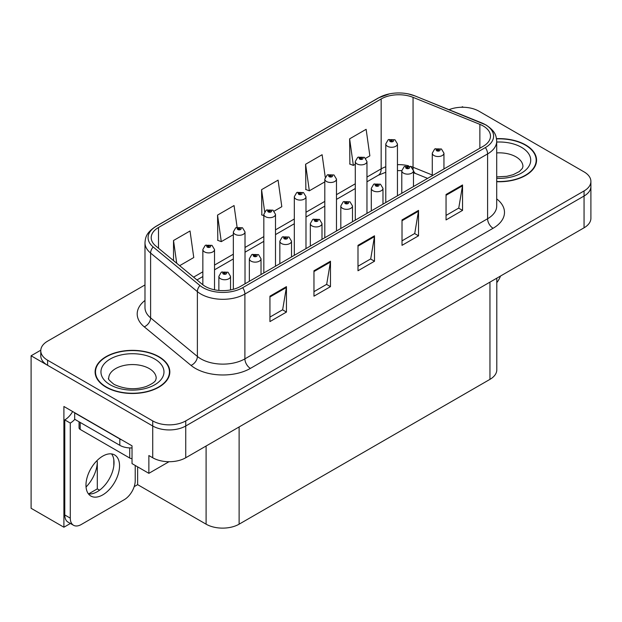 <?xml version="1.0" encoding="UTF-8"?>
<svg xmlns="http://www.w3.org/2000/svg" width="622" height="622" viewBox="0 0 622 622"><rect width="100%" height="100%" fill="white"/><g stroke="black" fill="none" stroke-linecap="round" stroke-linejoin="round"><path stroke-width="0.93" d="M70.403 523.475L63.903 527.223L63.903 406.485L132.027 445.826L132.027 463.615L148.868 473.334L148.868 455.545L152.724 457.769A23.348 13.482 0 0 0 185.737 457.769L584.058 227.8A23.348 13.482 0 0 0 590.9 218.268L590.9 186.499A23.348 13.482 0 0 1 584.058 196.023A23.348 13.482 0 0 0 590.9 186.499L590.9 181.414A23.348 13.482 0 0 0 584.058 171.882L478.948 111.198A23.348 13.482 0 0 0 449.045 109.682M168.997 461.718L148.868 473.334M463.32 107.256L462.441 106.743L461.555 107.256M144.98 284.946L47.606 341.167A23.348 13.482 0 0 0 40.772 350.691A23.348 13.482 0 0 0 47.606 360.224L152.724 420.915A23.348 13.482 0 0 0 185.737 420.915L185.737 425.992L584.058 196.023L185.737 425.992A23.348 13.482 0 0 1 152.724 425.992A23.348 13.482 0 0 0 185.737 425.992L185.737 457.769M63.903 527.223L31.1 508.291L31.1 355.776L152.724 425.992L47.606 365.308A23.348 13.482 0 0 1 40.772 355.776L40.772 350.691M40.788 350.186L31.1 355.776M496.791 278.182L496.791 369.826A23.348 13.482 180 0 1 489.957 379.358L239.12 524.175A23.348 13.482 180 0 1 206.1 524.175L137.641 484.647L137.641 466.858M113.81 465.886L113.81 459.627M137.641 484.647L134.181 486.653M88.565 493.922L97.304 488.876L99.567 490.183M86.046 487.018A24.903 14.376 120 0 0 97.304 461.547L96.519 461.096M97.304 488.876L97.304 461.547M496.706 181.71A37.359 21.568 0 0 0 536.561 160.188A37.359 21.568 0 0 0 525.621 144.934A37.359 21.568 0 0 0 496.504 138.675M158.882 356.67A37.359 21.568 0 0 0 118.172 351.99A37.359 21.568 0 0 0 95.112 371.917A37.359 21.568 0 0 0 106.051 387.172A37.359 21.568 0 0 0 146.769 391.844A37.359 21.568 0 0 0 169.829 371.917A37.359 21.568 0 0 0 158.882 356.67M95.5 373.9A37.359 21.568 0 0 0 95.376 374.46M483.185 125.971A24.903 14.376 180 0 1 490.486 136.132A24.903 14.376 180 0 1 483.185 146.302L240.496 286.415A24.903 14.376 180 0 1 202.484 284.495L155.71 245.931A24.903 14.376 180 0 1 151.2 237.682A24.903 14.376 180 0 1 158.501 227.512L381.162 98.96A24.903 14.376 180 0 1 413.055 97.351L479.865 124.353A24.903 14.376 180 0 1 483.185 125.971M485.385 124.695A28.021 16.172 0 0 0 481.646 122.884L414.843 95.874A28.021 16.172 0 0 0 408.11 93.875A28.021 16.172 0 0 0 389.426 93.875A28.021 16.172 0 0 0 378.961 97.693L156.293 226.245A28.021 16.172 0 0 0 153.16 246.957L199.934 285.529A28.021 16.172 0 0 0 242.697 287.691L485.385 147.57A28.021 16.172 0 0 0 485.385 124.695M269.94 296.173L269.94 321.59L286.447 312.057L286.447 286.641L269.94 296.173M269.94 317.08L282.652 309.74L286.384 287.488A6.228 3.592 -120 0 0 286.447 286.641M282.543 309.803L286.447 312.057M313.962 270.757L313.962 296.173L330.476 286.641L330.476 261.224L313.962 270.757M313.962 291.664L326.682 284.324L330.406 262.072A6.228 3.592 -120 0 0 330.476 261.224M326.566 284.386L330.476 286.641M446.044 194.499L446.044 219.924L462.55 210.392L462.55 184.967L446.044 194.499M446.044 215.414L458.756 208.067L462.48 185.815A6.228 3.592 -120 0 0 462.55 184.967M458.647 208.137L462.55 210.392M402.014 219.924L402.014 245.34L418.528 235.808L418.528 210.392L402.014 219.924M402.014 240.831L414.734 233.483L418.458 211.231A6.228 3.592 -120 0 0 418.528 210.392M414.617 233.553L418.528 235.808M357.992 245.34L357.992 270.757L374.498 261.224L374.498 235.808L357.992 245.34M357.992 266.247L370.704 258.907L374.436 236.648A6.228 3.592 -120 0 0 374.498 235.808M370.595 258.97L374.498 261.224M185.737 420.915L584.058 190.946A23.348 13.482 0 0 0 590.9 181.414M179.657 265.68L193.761 257.531L190.029 230.98L173.522 240.512L173.522 260.618M325.252 177.138L322.11 154.722L305.596 164.255L305.868 189.516M365.65 158.291L369.865 155.865L366.133 129.306L349.626 138.838L349.891 164.099M237.099 227.217L234.059 205.555L217.552 215.088L217.817 240.356M274.185 211.099L281.813 206.698L278.081 180.139L261.574 189.671L261.839 214.94M263.829 215.678L261.574 214.839M261.574 189.671L264.661 211.682M305.596 164.255L309.328 190.814L324.801 181.881M309.328 190.814L305.596 189.422M349.626 138.838L353.35 165.398L355.286 164.278M353.35 165.398L349.626 163.998M217.552 215.088L221.276 241.647L233.336 234.681M221.276 241.647L217.552 240.255M173.522 240.512L176.71 263.246M169.565 374.46A37.359 21.568 0 0 0 169.441 373.9M536.296 162.731A37.359 21.568 0 0 0 536.172 162.163M214.528 289.798L214.528 249.531A5.839 3.367 180 0 1 210.92 252.641A5.839 3.367 180 0 1 204.56 251.91A5.839 3.367 180 0 1 202.85 249.531L205.182 245.472A3.887 2.34 57.8 0 1 207.25 245.589A1.944 1.12 0 0 0 207.313 247.144A1.944 1.12 0 0 0 210.065 247.144A1.944 1.12 0 0 0 210.065 245.558A1.944 1.12 0 0 0 207.375 245.519L208.16 246.017A0.777 0.451 180 0 1 208.984 246.763A0.777 0.451 180 0 1 208.113 246.048L207.25 245.589M208.16 246.677L208.16 246.017M207.375 245.519A3.887 2.146 -117.9 0 0 205.555 245.262A3.887 2.146 -117.9 0 0 205.384 245.371M208.113 246.654L208.113 246.048M230.537 289.938L230.537 276.378A5.839 3.367 180 0 1 226.937 279.488A5.839 3.367 180 0 1 220.577 278.757A5.839 3.367 180 0 1 218.866 276.378L221.191 272.327A3.887 2.34 57.8 0 1 223.267 272.436A1.944 1.12 0 0 0 223.329 273.991A1.944 1.12 0 0 0 226.081 273.991A1.944 1.12 0 0 0 226.081 272.405A1.944 1.12 0 0 0 223.391 272.366L224.177 272.864A0.777 0.451 180 0 1 225.001 273.61A0.777 0.451 180 0 1 224.13 272.895L223.267 272.436M224.177 273.532L224.177 272.864M223.391 272.366A3.887 2.146 -117.9 0 0 221.572 272.109A3.887 2.146 -117.9 0 0 221.393 272.218M224.13 273.501L224.13 272.895M245.014 283.811L245.014 231.928A5.839 3.367 180 0 1 241.406 235.038A5.839 3.367 180 0 1 235.046 234.307A5.839 3.367 180 0 1 233.336 231.928L235.668 227.877A3.887 2.34 57.8 0 1 237.744 227.986A1.944 1.12 0 0 0 237.798 229.541A1.944 1.12 0 0 0 240.551 229.541A1.944 1.12 0 0 0 240.551 227.955A1.944 1.12 0 0 0 237.861 227.916L238.654 228.414A0.777 0.451 180 0 1 239.47 229.16A0.777 0.451 180 0 1 238.623 229.067L237.744 227.986M238.654 229.083L238.654 228.414M237.861 227.916A3.887 2.146 -117.9 0 0 236.041 227.66A3.887 2.146 -117.9 0 0 235.87 227.769M238.623 229.067A0.777 0.451 180 0 1 238.599 228.445M275.499 266.208L275.499 214.326A5.839 3.367 180 0 1 271.9 217.436A5.839 3.367 180 0 1 265.54 216.705A5.839 3.367 180 0 1 263.829 214.326L266.154 210.275A3.887 2.34 57.8 0 1 268.23 210.384A1.944 1.12 0 0 0 268.284 211.939A1.944 1.12 0 0 0 271.036 211.939A1.944 1.12 0 0 0 271.036 210.353A1.944 1.12 0 0 0 268.346 210.322L269.139 210.811A0.777 0.451 180 0 1 269.964 211.558A0.777 0.451 180 0 1 269.116 211.464L269.139 210.811M268.346 210.322A3.887 2.146 -117.9 0 0 266.527 210.057A3.887 2.146 -117.9 0 0 266.356 210.166M269.093 211.449L268.23 210.384M269.116 211.464A0.777 0.451 180 0 1 269.093 210.842M305.985 248.606L305.985 196.723A5.839 3.367 180 0 1 302.385 199.833A5.839 3.367 180 0 1 296.025 199.102A5.839 3.367 180 0 1 294.315 196.723L296.64 192.672A3.887 2.34 57.8 0 1 298.715 192.789A1.944 1.12 0 0 0 298.778 194.336A1.944 1.12 0 0 0 301.53 194.336A1.944 1.12 0 0 0 301.53 192.75A1.944 1.12 0 0 0 298.84 192.719L299.625 193.217A0.777 0.451 180 0 1 300.449 193.963A0.777 0.451 180 0 1 299.602 193.862L299.625 193.217M298.84 192.719A3.887 2.146 -117.9 0 0 297.021 192.455A3.887 2.146 -117.9 0 0 296.849 192.563M299.579 193.846L298.715 192.789M299.602 193.862A0.777 0.451 180 0 1 299.579 193.24M261.03 274.566L261.03 258.775A5.839 3.367 180 0 1 257.422 261.885A5.839 3.367 180 0 1 251.063 261.154A5.839 3.367 180 0 1 249.352 258.775L251.685 254.725A3.887 2.34 57.8 0 1 253.753 254.833A1.944 1.12 0 0 0 253.815 256.388A1.944 1.12 0 0 0 256.567 256.388A1.944 1.12 0 0 0 256.567 254.802A1.944 1.12 0 0 0 253.877 254.771L254.662 255.261A0.777 0.451 180 0 1 255.487 256.007A0.777 0.451 180 0 1 254.639 255.914L253.753 254.833M254.662 255.93L254.662 255.261M253.877 254.771A3.887 2.146 -117.9 0 0 252.058 254.507A3.887 2.146 -117.9 0 0 251.887 254.616M254.639 255.914A0.777 0.451 180 0 1 254.616 255.292M291.516 256.964L291.516 241.173A5.839 3.367 180 0 1 287.908 244.283A5.839 3.367 180 0 1 281.548 243.552A5.839 3.367 180 0 1 279.838 241.173L282.17 237.122A3.887 2.34 57.8 0 1 284.246 237.239A1.944 1.12 0 0 0 284.301 238.786A1.944 1.12 0 0 0 287.053 238.786A1.944 1.12 0 0 0 287.053 237.2A1.944 1.12 0 0 0 284.363 237.169L285.156 237.666A0.777 0.451 180 0 1 285.972 238.413A0.777 0.451 180 0 1 285.125 238.312L284.246 237.239M285.156 238.327L285.156 237.666M284.363 237.169A3.887 2.146 -117.9 0 0 282.543 236.904A3.887 2.146 -117.9 0 0 282.372 237.013M285.125 238.312A0.777 0.451 180 0 1 285.101 237.69M322.002 239.361L322.002 223.57A5.839 3.367 180 0 1 318.402 226.68A5.839 3.367 180 0 1 312.042 225.949A5.839 3.367 180 0 1 310.331 223.57L312.656 219.519A3.887 2.34 57.8 0 1 314.732 219.636A1.944 1.12 0 0 0 314.786 221.183A1.944 1.12 0 0 0 317.539 221.183A1.944 1.12 0 0 0 317.539 219.597A1.944 1.12 0 0 0 314.849 219.566L315.642 220.064A0.777 0.451 180 0 1 316.466 220.81A0.777 0.451 180 0 1 315.595 220.087L314.732 219.636M315.642 220.724L315.642 220.064M314.849 219.566A3.887 2.146 -117.9 0 0 313.029 219.302A3.887 2.146 -117.9 0 0 312.858 219.41M315.595 220.693L315.595 220.087M352.487 221.759L352.487 205.968A5.839 3.367 180 0 1 348.888 209.078A5.839 3.367 180 0 1 342.528 208.347A5.839 3.367 180 0 1 340.817 205.968L343.142 201.917A3.887 2.34 57.8 0 1 345.218 202.033A1.944 1.12 0 0 0 345.28 203.581A1.944 1.12 0 0 0 348.032 203.581A1.944 1.12 0 0 0 348.032 201.994A1.944 1.12 0 0 0 345.342 201.963L346.127 202.461A0.777 0.451 180 0 1 346.952 203.207A0.777 0.451 180 0 1 346.081 202.484L345.218 202.033M346.127 203.122L346.127 202.461M345.342 201.963A3.887 2.146 -117.9 0 0 343.523 201.699A3.887 2.146 -117.9 0 0 343.344 201.808M346.081 203.091L346.081 202.484M500.516 276.036A15.566 8.988 -60 0 1 496.791 282.66M102.754 494.879A23.737 13.707 120 0 0 118.258 473.964A23.737 13.707 120 0 0 114.619 454.939A23.737 13.707 120 0 0 102.754 456.12A23.737 13.707 120 0 0 87.243 477.035A23.737 13.707 120 0 0 90.882 496.053A23.737 13.707 120 0 0 102.754 494.879M111.548 453.912A23.737 13.707 -60 0 1 111.898 473.319A23.737 13.707 -60 0 1 97.25 491.707A23.737 13.707 -60 0 1 88.456 493.907M135.223 465.458L135.223 480.651A15.566 8.988 -60 0 1 124.213 499.715L81.288 524.494A15.566 8.988 -60 0 1 73.505 525.263A15.566 8.988 -60 0 1 70.286 518.142L70.286 423.077L64.781 419.897A15.566 8.988 120 0 0 72.642 411.539M74.811 419.337A15.566 8.988 -60 0 1 70.286 423.077M73.505 525.263L68 522.091A15.566 8.988 -60 0 1 64.781 514.962L64.781 419.897M121.873 439.964A15.566 8.988 180 0 1 119.813 438.961L74.687 412.907A15.566 8.988 0 0 0 74.865 412.821M119.813 438.961L119.813 445.313A15.566 8.988 0 0 0 132.027 447.918M74.687 412.907L74.687 419.259L119.813 445.313M496.535 138.9A36.97 21.342 180 0 1 525.341 145.097A36.97 21.342 180 0 1 536.172 160.188A36.97 21.342 180 0 1 496.706 181.484M158.61 356.826A36.97 21.342 180 0 1 169.441 371.917A36.97 21.342 180 0 1 146.613 391.635A36.97 21.342 180 0 1 106.331 387.008A36.97 21.342 180 0 1 95.5 371.917A36.97 21.342 180 0 1 118.32 352.2A36.97 21.342 180 0 1 158.61 356.826M132.027 458.671A3.887 2.247 180 0 1 129.718 458.025L80.191 429.429A3.887 2.247 180 0 1 79.048 427.843L79.048 421.778M336.479 231.003L336.479 179.12A5.839 3.367 180 0 1 332.871 182.23A5.839 3.367 180 0 1 326.511 181.5A5.839 3.367 180 0 1 324.801 179.12L327.133 175.07A3.887 2.34 57.8 0 1 329.201 175.186A1.944 1.12 0 0 0 329.263 176.734A1.944 1.12 0 0 0 332.016 176.734A1.944 1.12 0 0 0 332.016 175.147A1.944 1.12 0 0 0 329.326 175.116L330.111 175.614A0.777 0.451 180 0 1 330.935 176.36A0.777 0.451 180 0 1 330.064 175.637L329.201 175.186M330.111 176.275L330.111 175.614M329.326 175.116A3.887 2.146 -117.9 0 0 327.506 174.852A3.887 2.146 -117.9 0 0 327.335 174.961M330.064 176.244L330.064 175.637M366.964 213.4L366.964 161.518A5.839 3.367 180 0 1 363.357 164.628A5.839 3.367 180 0 1 356.997 163.897A5.839 3.367 180 0 1 355.286 161.518L357.619 157.467A3.887 2.34 57.8 0 1 359.695 157.584A1.944 1.12 0 0 0 359.749 159.131A1.944 1.12 0 0 0 362.502 159.131A1.944 1.12 0 0 0 362.502 157.545A1.944 1.12 0 0 0 359.811 157.514L360.604 158.011A0.777 0.451 180 0 1 361.421 158.758A0.777 0.451 180 0 1 360.573 158.657L359.695 157.584M360.604 158.672L360.604 158.011M359.811 157.514A3.887 2.146 -117.9 0 0 357.992 157.249A3.887 2.146 -117.9 0 0 357.821 157.358M360.573 158.657A0.777 0.451 180 0 1 360.55 158.035M397.45 195.798L397.45 143.915A5.839 3.367 180 0 1 393.85 147.025A5.839 3.367 180 0 1 387.49 146.302A5.839 3.367 180 0 1 385.78 143.915L388.105 139.864A3.887 2.34 57.8 0 1 390.181 139.981A1.944 1.12 0 0 0 390.235 141.536A1.944 1.12 0 0 0 392.987 141.536A1.944 1.12 0 0 0 392.987 139.942A1.944 1.12 0 0 0 390.297 139.911L391.09 140.409A0.777 0.451 180 0 1 391.914 141.155A0.777 0.451 180 0 1 391.044 140.432L390.181 139.981M391.09 141.07L391.09 140.409M390.297 139.911A3.887 2.146 -117.9 0 0 388.478 139.647A3.887 2.146 -117.9 0 0 388.307 139.756M391.044 141.038L391.044 140.432M382.981 204.156L382.981 188.365A5.839 3.367 180 0 1 379.373 191.475A5.839 3.367 180 0 1 373.013 190.752A5.839 3.367 180 0 1 371.303 188.365L373.635 184.314A3.887 2.34 57.8 0 1 375.704 184.431A1.944 1.12 0 0 0 375.766 185.986A1.944 1.12 0 0 0 378.518 185.986A1.944 1.12 0 0 0 378.518 184.392A1.944 1.12 0 0 0 375.828 184.361L376.613 184.858A0.777 0.451 180 0 1 377.437 185.605A0.777 0.451 180 0 1 376.567 184.882L375.704 184.431M376.613 185.519L376.613 184.858M375.828 184.361A3.887 2.146 -117.9 0 0 374.009 184.096A3.887 2.146 -117.9 0 0 373.838 184.205M376.567 185.488L376.567 184.882M413.467 186.553L413.467 170.762A5.839 3.367 180 0 1 409.859 173.88A5.839 3.367 180 0 1 403.499 173.149A5.839 3.367 180 0 1 401.789 170.762L404.121 166.712A3.887 2.34 57.8 0 1 406.197 166.828A1.944 1.12 0 0 0 406.252 168.383A1.944 1.12 0 0 0 409.004 168.383A1.944 1.12 0 0 0 409.004 166.789A1.944 1.12 0 0 0 406.314 166.758L407.107 167.256A0.777 0.451 180 0 1 407.923 168.002A0.777 0.451 180 0 1 407.076 167.901L406.197 166.828M407.107 167.917L407.107 167.256M406.314 166.758A3.887 2.146 -117.9 0 0 404.494 166.494A3.887 2.146 -117.9 0 0 404.323 166.603M407.076 167.901A0.777 0.451 180 0 1 407.052 167.279M443.952 168.951L443.952 153.16A5.839 3.367 180 0 1 440.353 156.278A5.839 3.367 180 0 1 433.993 155.547A5.839 3.367 180 0 1 432.282 153.16L434.607 149.109A3.887 2.34 57.8 0 1 436.683 149.226A1.944 1.12 0 0 0 436.737 150.781A1.944 1.12 0 0 0 439.49 150.781A1.944 1.12 0 0 0 439.49 149.187A1.944 1.12 0 0 0 436.799 149.156L437.593 149.653A0.777 0.451 180 0 1 438.417 150.4A0.777 0.451 180 0 1 437.546 149.684L436.683 149.226M437.593 150.314L437.593 149.653M436.799 149.156A3.887 2.146 -117.9 0 0 434.98 148.891A3.887 2.146 -117.9 0 0 434.809 149.008M437.546 150.291L437.546 149.684M584.058 227.8L584.058 190.946M152.724 457.769L152.724 420.915M239.12 524.175L239.12 426.949M489.957 379.358L489.957 282.131M206.1 524.175L206.1 446.013M496.706 198.908A38.914 22.47 180 0 1 493.091 228.274L250.402 368.395A7.783 4.494 60 0 1 244.897 358.863L487.594 218.742A31.131 17.976 0 0 0 496.706 206.037L496.706 141.217A31.131 17.976 180 0 1 487.594 153.929A7.783 4.494 -120 0 0 485.385 147.57M250.402 368.395A38.914 22.47 180 0 1 195.37 368.395A38.914 22.47 180 0 1 191.008 365.394L144.234 326.822A38.914 22.47 180 0 1 144.98 300.457M200.875 358.863A31.131 17.976 0 0 0 244.897 358.863L244.897 294.043A31.131 17.976 180 0 1 197.384 291.64L150.61 253.076A31.131 17.976 180 0 1 144.98 242.767L144.98 307.579A31.131 17.976 0 0 0 150.61 317.889L197.384 356.46A31.131 17.976 0 0 0 200.875 358.863M482.136 123.086A7.783 3.646 112 0 0 481.887 122.962A7.783 3.646 112 0 0 481.646 122.884M389.426 93.875L378.37 97.942A7.783 4.494 60 0 1 378.961 97.693M156.293 226.245A7.783 4.494 -120 0 0 155.71 226.494C146.154 232.791 145.439 237.355 144.98 242.767M153.16 246.957A7.783 5.209 129.5 0 0 150.61 253.076L150.61 317.889A7.783 5.209 -50.5 0 1 144.234 326.822M415.302 96.068A7.783 3.646 112 0 0 415.076 95.951A7.783 3.646 112 0 0 414.843 95.874M199.934 285.529A7.783 5.209 129.5 0 0 197.384 291.64L197.384 356.46A7.783 5.209 -50.5 0 1 191.008 365.394M242.697 287.691A7.783 4.494 60 0 1 244.897 294.043L487.594 153.929L487.594 218.742A7.783 4.494 60 0 0 493.091 228.274M47.606 360.224L47.606 365.308M158.501 227.512L158.501 248.232M479.865 124.353L479.865 148.223M413.055 97.351L413.055 167.248A24.903 14.376 0 0 0 410.357 166.299M432.282 175.023L413.055 167.248A14.011 6.562 -68 0 0 413.187 169.184M408.576 165.81A24.903 14.376 0 0 0 397.45 164.667M385.78 166.758A24.903 14.376 0 0 0 381.162 168.857L366.964 177.06M381.162 98.96L381.162 168.857A14.011 8.086 60 0 1 378.262 175.272L366.964 181.795M355.286 183.793L336.479 194.655M324.801 201.396L305.985 212.257M294.315 218.998L275.499 229.86M263.829 236.601L245.014 247.463M233.336 254.204L214.528 265.065M202.85 271.806L193.582 277.155M427.633 178.382L415.838 173.616A14.011 6.562 -68 0 1 413.459 170.49M357.992 246.141L374.436 236.648M402.014 220.724L418.458 211.231M446.044 195.308L462.48 185.815M313.962 271.557L330.406 262.072M269.94 296.982L286.384 287.488M70.286 518.142L64.781 514.962M496.706 176.889L506.813 176.321L513.166 174.689L519.323 171.555L522.379 168.375L522.939 166.54A23.737 13.707 0 0 0 515.988 156.853A23.737 13.707 0 0 0 496.706 152.911M496.706 142.049A31.52 18.201 180 0 1 521.493 147.321A31.52 18.201 180 0 1 527.821 167.816A31.52 18.201 180 0 1 496.706 178.327M156.208 378.277A23.737 13.707 0 0 0 149.257 368.582A23.737 13.707 0 0 0 123.381 365.612A23.737 13.707 0 0 0 108.733 378.277C107.505 378.464 109.285 380.508 114.075 384.404C124.874 389.38 135.658 390.048 146.434 386.417C157.731 381.465 155.376 379.436 156.208 378.277M154.754 359.049A31.52 18.201 180 0 1 154.754 384.785A31.52 18.201 180 0 1 110.18 384.785A31.52 18.201 180 0 1 110.18 359.049A31.52 18.201 180 0 1 154.754 359.049M129.718 458.025L129.718 447.926M80.191 429.429L80.191 422.439M496.706 141.217C496.193 135.868 495.75 131.46 485.976 124.944L415.076 95.951L408.11 93.875M378.37 97.942L155.71 226.494M415.838 173.616L413.467 172.753M401.796 170.653L397.45 170.583M385.78 172.247L378.262 175.272M355.286 188.536L336.479 199.398M324.801 206.139L305.985 217M294.315 223.741L275.499 234.603M263.829 241.344L245.014 252.205M233.336 258.939L214.528 269.808M202.85 276.541L196.964 279.947M214.528 249.531L212.009 245.363L205.555 245.262M202.85 284.79L202.85 249.531M230.537 276.378L228.025 272.211L221.572 272.109M218.866 290.443L218.866 276.378M245.014 231.928L242.494 227.761L236.041 227.66M233.336 289.3L233.336 231.928M275.499 214.326L272.988 210.158L266.527 210.057M263.829 272.949L263.829 214.326M305.985 196.723L303.474 192.556L297.021 192.455M294.315 255.347L294.315 196.723M261.03 258.775L258.511 254.608L252.058 254.507M249.352 281.307L249.352 258.775M291.516 241.173L288.997 237.005L282.543 236.904M279.838 263.705L279.838 241.173M322.002 223.57L319.49 219.403L313.029 219.302M310.331 246.102L310.331 223.57M352.487 205.968L349.976 201.8L343.523 201.699M340.817 228.499L340.817 205.968M536.172 160.188L536.172 163.291M169.441 371.917L169.441 375.027M95.5 371.917L95.5 375.027M336.479 179.12L333.96 174.953L327.506 174.852M324.801 237.744L324.801 179.12M366.964 161.518L364.445 157.35L357.992 157.249M355.286 220.141L355.286 161.518M397.45 143.915L394.939 139.748L388.478 139.647M385.78 202.539L385.78 143.915M382.981 188.365L380.462 184.198L374.009 184.096M371.303 210.897L371.303 188.365M413.467 170.762L410.948 166.603L404.494 166.494M401.789 193.294L401.789 170.762M443.952 153.16L441.441 149L434.98 148.891M432.282 175.692L432.282 153.16"/></g></svg>
